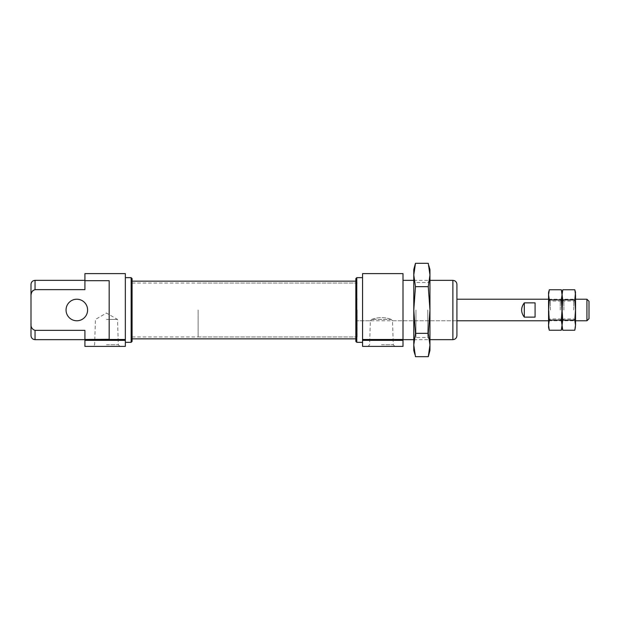 <?xml version="1.0" encoding="UTF-8"?>
<svg xmlns="http://www.w3.org/2000/svg" width="620" height="620" viewBox="0 0 620 620"><rect width="100%" height="100%" fill="white"/><g stroke="black" fill="none" stroke-linecap="round" stroke-linejoin="round"><path stroke-width="0.46" stroke-dasharray="3.1 2.33" d="M355.826 278.605L355.826 341.395M456.917 284.394L456.917 335.606M391.166 319.432C384.679 316.99 378.192 316.99 371.706 319.432C369.923 321.207 369.923 321.207 371.706 319.432C369.923 321.207 369.923 321.207 371.706 319.432C378.192 316.99 384.679 316.99 391.166 319.432C392.94 321.207 392.94 321.207 391.166 319.432C392.94 321.207 392.94 321.207 391.166 319.432L371.706 319.432L391.166 319.432M362.568 273.606L362.568 346.394L403 346.394L403 339.481L362.568 339.481M403 273.606L403 339.481M381.432 346.394L394.886 346.394L381.432 346.394M106.477 346.394L119.924 346.394L106.477 346.394M106.477 344.774L118.311 344.774L106.477 344.774M106.477 319.432L117.521 319.432L106.477 319.432M84.917 273.606L84.917 280.69L109.174 280.69L109.174 339.31L109.174 280.69L109.174 339.31L84.917 339.31L84.917 346.394L125.349 346.394L125.349 339.481L84.917 339.481M125.349 273.606L125.349 339.481M403 310L403 339.651L403 310M84.917 339.31L84.917 330.351L84.917 339.651L84.917 330.351L35.045 330.351L35.045 339.651M125.349 310L125.349 342.349L125.349 310M131.138 277.651L131.138 342.349M132.083 278.605L132.083 341.395M132.083 310L132.083 338.846L132.083 310M356.779 277.651L356.779 342.349M362.568 310L362.568 342.349L362.568 310M31 335.606L31 284.394M84.917 280.69L84.917 289.649L84.917 280.349L84.917 289.649L35.045 289.649L33.061 290.416M31.822 292.059L31 296.19M87.606 310A10.78 10.78 0 0 1 71.432 319.339A10.78 10.78 0 0 1 71.432 300.661A10.78 10.78 0 0 1 87.606 310M31 323.81C30.76 327.174 32.108 329.352 35.045 330.351M381.432 344.774L393.266 344.774L381.432 344.774M355.826 310L355.826 336.954L355.826 310M589 301.281L589 318.719M586.931 299.22L586.931 320.78M357.174 310L357.174 336.954L357.174 310M524.303 317.13C522.544 315.084 521.645 312.705 521.606 310C521.645 307.295 522.544 304.916 524.303 302.87L535.083 302.87L535.083 317.13L524.303 317.13L524.303 302.87M198.129 310L198.129 336.954L198.129 310M535.083 317.13L535.083 302.87L535.083 317.13M575.042 329.22L575.523 325.175L574.794 320.114L575.523 310L574.794 299.886L562.766 299.886L562.046 310L562.046 292.477L562.766 299.886M575.523 327.523L575.523 294.826L574.794 289.765M574.794 320.114L562.766 320.114L562.046 299.22L562.046 320.78L561.317 299.886L549.289 299.886L548.568 310L548.568 292.477M562.766 320.114L562.046 325.175L562.766 330.235M561.565 329.22L562.046 325.175L562.046 327.523L562.046 294.826L561.317 289.765M562.518 290.78L561.317 299.886M574.794 299.886L575.523 292.477M563.867 310L563.867 301.041L563.867 310M573.702 310L573.702 301.041L573.702 310M561.317 320.114L562.046 310L562.046 325.175L561.317 320.114L549.289 320.114L548.568 299.22L548.568 325.175L549.289 330.235M549.289 320.114L548.568 327.523M549.041 290.78L548.568 294.826L549.289 299.886M550.389 310L550.389 301.041L550.389 310M560.216 310L560.216 301.041L560.216 310M415.462 263.306L414.881 265.647M413.78 269.568L413.78 274.986L415.462 286.657L413.78 310L415.462 333.343L428.281 333.343L429.954 310L429.954 350.432M415.462 286.657L428.281 286.657L429.954 310L429.954 339.651L429.954 274.986L428.854 265.647M428.281 286.657L429.954 274.986L429.954 269.568M413.78 274.986L413.78 345.014L414.881 354.353M429.954 345.014L428.281 333.343M428.281 356.694L428.854 354.353M415.462 333.343L413.78 345.014L413.78 350.432M427.769 310L427.769 337.466L427.769 310M415.974 310L415.974 337.466L415.974 310M403 340.357L362.568 340.357M125.349 340.357L84.917 340.357M452.871 280.349L452.871 339.651M35.045 280.349L35.045 289.649M355.826 320.78L370.349 320.78L369.605 344.774L367.986 346.394M394.886 346.394L393.266 344.774L392.514 320.78L456.917 320.78L357.174 320.78M355.826 299.22L357.174 299.22M119.924 346.394L118.311 344.774L117.521 319.432L106.477 313.061L95.441 319.432L94.643 344.774L93.031 346.394M413.78 339.651L429.954 339.651L427.769 337.466L415.974 337.466L413.78 339.651M413.78 280.349L429.954 280.349L427.769 282.534L415.974 282.534L413.78 280.349M132.083 336.954L355.826 336.954M132.083 283.046L355.826 283.046M548.568 320.78L575.523 320.78L573.702 318.959L563.867 318.959L562.046 320.78L560.216 318.959L550.389 318.959L548.568 320.78M548.568 299.22L575.523 299.22L573.702 301.041L563.867 301.041L562.046 299.22L560.216 301.041L550.389 301.041L548.568 299.22M198.129 336.954L357.174 336.954M198.129 283.046L357.174 283.046"/><path stroke-width="0.93" d="M403 339.481L362.568 339.481L362.568 273.606L403 273.606L403 340.357L362.568 340.357L362.568 346.394L403 346.394L403 340.357M362.568 339.481L362.568 340.357M125.349 339.481L84.917 339.481L109.174 339.31L109.174 280.69L84.917 280.69L84.917 273.606L125.349 273.606L125.349 340.357L84.917 340.357L84.917 346.394L125.349 346.394L125.349 340.357M84.917 339.481L84.917 340.357M456.917 335.606L456.917 284.394C456.677 281.937 455.328 280.589 452.871 280.349L452.871 339.651C455.328 339.411 456.677 338.063 456.917 335.606M35.045 330.351C32.101 329.344 30.76 327.166 31 323.81L31 335.606C31.24 338.063 32.589 339.411 35.045 339.651L35.045 330.351L84.917 330.351L84.917 339.31M125.349 342.349L131.138 342.349L131.138 277.651L125.349 277.651M131.138 342.349L132.083 341.395L132.083 278.605L131.138 277.651M356.779 277.651L356.779 342.349L355.826 341.395L355.826 278.605L356.779 277.651L362.568 277.651M31 323.81L31 284.394C31.24 281.937 32.589 280.589 35.045 280.349L84.917 280.349M33.061 290.416L31.822 292.059M31 296.19C30.76 292.826 32.108 290.648 35.045 289.649L35.045 280.349M66.046 310A10.78 10.78 0 0 0 76.826 320.78A10.78 10.78 0 0 0 87.606 310A10.78 10.78 0 0 0 76.826 299.22A10.78 10.78 0 0 0 66.046 310M84.917 280.69L84.917 289.649L35.045 289.649M589 318.719L589 301.281L586.931 299.22L586.931 320.78L589 318.719M524.303 317.13L535.083 317.13L535.083 302.87L524.303 302.87C520.746 307.621 520.746 312.379 524.303 317.13L524.303 302.87M574.926 290.284L575.523 294.826L575.523 310L574.794 320.114L562.766 320.114L562.046 310L562.766 299.886L562.046 294.826L562.518 290.78M574.794 320.114L575.523 325.175L575.523 310L574.794 299.886L562.766 299.886M561.449 290.284L562.046 294.826L562.766 289.765L574.794 289.765L575.523 292.477L574.794 299.886M562.635 329.716L562.766 330.235L574.794 330.235L575.523 325.175L575.042 329.22M561.317 320.114L562.046 325.175L561.317 330.235L549.289 330.235L548.568 325.175L549.289 320.114L561.317 320.114L562.046 310L561.317 299.886L549.289 299.886L548.568 294.826L549.289 289.765L561.317 289.765L562.046 292.477L562.046 327.523L562.766 330.235L562.046 325.175L562.766 320.114M549.289 320.114L548.568 310L549.289 299.886M561.565 329.22L562.046 327.523L562.046 294.826L561.317 299.886M549.157 329.716L548.568 327.523L548.568 292.477L549.041 290.78M414.881 354.353L413.78 350.432L413.78 310L415.462 286.657L428.281 286.657L429.954 310L428.281 333.343L429.954 345.014L428.281 356.694L415.462 356.694L413.78 345.014L415.462 333.343L428.281 333.343M414.881 265.647L413.78 274.986L413.78 310L415.462 333.343M415.462 286.657L413.78 274.986L415.462 263.306L428.281 263.306L429.954 274.986L428.281 286.657M413.78 274.986L413.78 269.568L415.462 263.306M428.854 265.647L429.954 269.568L429.954 350.432L428.281 356.694M428.854 354.353L429.954 345.014M403 339.651L413.78 339.651M429.954 339.651L452.871 339.651M403 280.349L413.78 280.349M429.954 280.349L452.871 280.349M132.083 338.846L355.826 338.846M132.083 281.154L355.826 281.154M356.779 342.349L362.568 342.349M35.045 339.651L84.917 339.651M456.917 320.78L548.568 320.78M575.523 320.78L586.931 320.78M456.917 299.22L548.568 299.22M575.523 299.22L586.931 299.22"/></g></svg>
